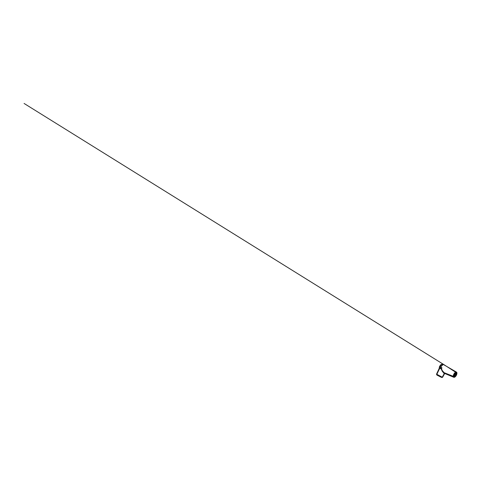 <?xml version="1.0" encoding="UTF-8"?>
<svg xmlns="http://www.w3.org/2000/svg" width="481" height="481" viewBox="0 0 481 481"><rect width="100%" height="100%" fill="white"/><g stroke="black" fill="none" stroke-linecap="round" stroke-linejoin="round"><path stroke-width="0.72" d="M455.952 375.054A1.395 0.607 -61.8 0 1 454.719 376.052A1.395 0.607 -61.8 0 1 454.816 374.597L454.581 375.889L455.339 375.865L456.15 374.555L456.114 373.647L454.816 374.597A1.395 0.607 -61.8 0 1 456.036 373.593A1.395 0.607 -61.8 0 1 455.952 375.054L454.882 374.477L455.952 375.054M441.54 368.308A2.128 0.926 118.2 0 0 441.486 368.422L441.883 367.634L440.837 367.075L441.348 366.107C441.949 365.109 442.754 364.436 443.217 364.508L444.715 365.145L443.217 364.508L441.348 366.107L440.247 365.506L439.225 368.368L439.466 368.729L436.85 374.302L442.243 377.2L444.252 373.635L444.757 373.448L444.252 373.635L442.243 377.2L442.58 377.296L442.31 377.086M440.295 367.911L440.404 368.272L440.295 367.911M455.519 372.132L456.301 372.005L456.764 372.955L456.379 372.047L455.206 372.336L455.513 372.132L444.402 364.941M454.166 377.224L453.667 377.23L453.21 376.304L444.053 372.655L453.21 376.304L453.493 374.849L454.695 372.823L453.493 374.849L454.148 375.03L455.351 373.136L456.469 372.697L456.842 373.472L456.493 374.921L455.627 376.304L454.485 377.002L453.932 375.926L454.737 373.875L454.196 373.46L454.737 373.875L455.561 372.961A0.529 0.349 -126.9 0 0 455.206 372.336A0.529 0.349 53.1 0 1 455.561 372.961C456.343 372.444 456.77 372.613 456.842 373.472A0.529 0.379 -1.3 0 0 456.764 372.955A0.529 0.379 178.7 0 1 456.842 373.472L456.661 374.501M453.667 377.23L453.336 376.906M442.37 364.219L443.217 364.508L441.841 364.255L440.337 365.506L441.348 366.107L440.133 368.729L441.486 368.422A2.128 0.926 -61.8 0 1 441.558 368.272L441.185 369.023L441.69 368.41L441.618 369.775L444.053 372.655L441.919 370.292L441.684 368.536L441.185 369.023L441.486 368.422L440.133 368.729L440.837 367.075L441.883 367.634L441.558 368.272M444.444 364.971L24.092 103.457L444.504 365.007M439.76 366.444L440.837 367.075L439.658 366.336L439.363 366.907L440.542 367.652L439.466 367.021M440.337 365.506L439.652 366.342M439.874 366.396L439.363 366.907L439.225 368.5M439.466 368.729L440.133 368.729L439.249 368.566M439.363 367.58L439.598 366.943M436.808 374.434A0.529 0.475 -68.2 0 0 437.043 374.976L441.6 377.423A0.529 0.475 -68.2 0 0 442.243 377.2L436.52 374.212L439.303 368.163M444.252 373.635L442.225 371.218L441.474 369.462L441.666 368.41L441.185 369.023L441.678 368.536L441.474 369.462L442.231 371.224L444.252 373.635M436.778 374.921L437.085 375.132M437.373 375.3L438.624 375.98M439.622 376.491L440.981 377.152M444.805 373.244L442.58 377.296L442.243 377.2A0.529 0.475 111.8 0 1 441.648 377.447L436.766 374.927L436.52 374.212M454.148 375.03L453.493 374.849L453.21 376.274A0.529 0.373 -1.1 0 0 453.92 376.184L454.148 375.03M454.828 376.924A0.529 0.343 -127 0 0 455.2 376.695C454.419 377.218 453.992 377.05 453.92 376.184A0.529 0.373 178.9 0 1 453.21 376.274L453.643 377.218L454.653 376.978M455.2 376.695A0.529 0.343 53 0 1 455.098 376.894L456.054 375.841L455.2 376.695M455.982 375.847L456.691 374.585L456.054 375.841M455.098 376.894C454.689 377.194 454.178 377.447 453.643 377.218L444.745 373.472M456.691 374.585L456.95 373.238C456.974 372.534 456.499 372.066 456.379 372.047L443.175 364.382L441.203 364.424L440.127 365.422M441.642 377.441L442.58 377.296"/></g></svg>
